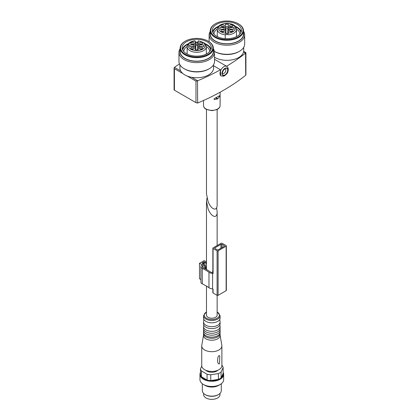 <?xml version="1.0" encoding="UTF-8"?>
<svg xmlns="http://www.w3.org/2000/svg" width="420" height="420" viewBox="0 0 420 420"><rect width="100%" height="100%" fill="white"/><g stroke="black" fill="none" stroke-linecap="round" stroke-linejoin="round"><path stroke-width="0.63" d="M224.049 29.19A1.423 0.819 0 0 1 225.472 30.009L225.472 32.393A7.109 4.106 0 0 0 225.823 32.424L225.823 34.75A1.659 0.956 0 0 1 227.966 34.75L227.966 32.424A7.109 4.106 0 0 0 228.317 32.393L228.317 30.009A1.423 0.819 0 0 1 229.735 29.19L233.861 29.19A7.109 4.106 0 0 0 234.003 28.371A7.109 4.106 0 0 0 233.861 27.547L229.735 27.547A1.423 0.819 0 0 1 228.317 26.728L228.317 24.35A7.109 4.106 0 0 0 225.472 24.35L225.472 26.728A1.423 0.819 0 0 1 224.049 27.547L219.928 27.547A7.109 4.106 0 0 0 219.786 28.371A7.109 4.106 0 0 0 219.928 29.19L224.049 29.19L224.049 27.547M195.31 44.084A7.109 4.106 0 0 1 195.662 44.048A1.659 0.956 0 0 0 197.804 44.048A12.936 7.466 0 0 0 195.662 44.048L195.662 41.727A7.109 4.106 0 0 0 195.31 41.759L195.31 44.142A1.423 0.819 0 0 1 193.888 44.961L189.767 44.961A7.109 4.106 0 0 0 189.625 45.78A7.109 4.106 0 0 0 189.767 46.604L193.888 46.604L193.888 44.961M217.145 109.489L217.145 204.556C217.355 211.958 211.118 209.795 208.042 201.401L206.483 193.893L206.483 109.489M214.127 98.758L214.127 99.519L217.523 98.963L219.702 96.401L219.702 95.639L214.127 98.758M243.668 51.387L245.579 52.49L245.59 53.093A213.276 123.133 180 0 1 226.569 66.25M245.926 52.794L245.926 74.676L245.59 75.343A213.276 123.133 180 0 1 197.662 103.01L197.51 80.834L195.977 81.123L187.094 75.994M197.51 80.834L197.662 80.761A213.276 123.133 180 0 0 220.479 69.767L220.731 75.742L221.141 75.983A5.57 3.213 -60 0 1 220.29 71.521A5.57 3.213 -60 0 1 223.928 66.612A5.57 3.213 -60 0 1 226.711 66.334L214.505 59.288M182.941 73.6L174.421 68.68L174.074 68.008L174.421 67.342A213.276 123.133 180 0 1 179.487 63.945M220.479 69.767L213.554 65.767M174.347 89.639L174.421 90.19L195.977 102.638L197.51 103.068M245.579 52.49L245.7 75.248M179.907 64.759L179.907 68.035A16.826 9.713 0 0 0 184.837 74.902A16.826 9.713 0 0 0 203.17 77.007A16.826 9.713 0 0 0 213.554 68.035L213.554 64.759M180.143 48.678A17.771 10.258 0 0 0 178.957 52.358L178.957 61.457A17.771 10.258 0 0 0 184.165 68.712L184.837 69.095A16.826 9.713 0 0 0 208.63 69.095L209.302 68.712A17.771 10.258 0 0 0 214.505 61.457L214.505 52.358A17.771 10.258 0 0 0 213.318 48.678M184.837 69.095L184.165 68.712A17.771 10.258 0 0 0 209.302 68.712M178.957 52.358A17.771 10.258 0 0 0 184.165 59.614A17.771 10.258 0 0 0 203.532 61.84A17.771 10.258 0 0 0 214.505 52.358M180.143 49.964A16.826 9.713 0 0 0 184.837 58.454A16.826 9.713 0 0 0 204.451 60.218A16.826 9.713 0 0 0 213.318 49.964M185.335 41.139L185.005 41.333A16.59 9.576 0 0 0 180.143 48.106L180.143 51.587A16.59 9.576 0 0 0 185.005 58.359A16.59 9.576 0 0 0 203.081 60.433A16.59 9.576 0 0 0 213.318 51.587L213.318 48.106A16.59 9.576 0 0 0 208.462 41.333L208.126 41.139A16.112 9.303 0 0 0 185.335 41.139A16.112 9.303 0 0 0 185.335 54.296A16.112 9.303 0 0 0 208.126 54.296A16.112 9.303 0 0 0 208.126 41.139M180.143 48.106A16.59 9.576 0 0 0 185.005 54.878A16.59 9.576 0 0 0 203.081 56.952A16.59 9.576 0 0 0 213.318 48.106M186.428 53.666A14.574 8.416 0 0 0 202.309 55.493A14.574 8.416 0 0 0 211.307 47.717A14.574 8.416 0 0 0 196.733 39.302A14.574 8.416 0 0 0 182.159 47.717A14.574 8.416 0 0 0 186.428 53.666M211.087 49.166A14.574 8.416 0 0 0 205.081 43.722M197.804 42.226A14.574 8.416 0 0 0 195.662 42.226M188.381 43.722A14.574 8.416 0 0 0 182.375 49.166M210.703 50.106A14.002 8.085 0 0 0 205.569 44.352M197.804 42.562A14.002 8.085 0 0 0 195.662 42.562M187.892 44.352A14.002 8.085 0 0 0 182.758 50.106M209.664 51.597A12.936 7.466 0 0 0 209.669 51.492A12.936 7.466 0 0 0 206.32 46.478M187.142 46.478A12.936 7.466 0 0 0 183.797 51.492A12.936 7.466 0 0 0 183.797 51.597M198.424 46.946A1.423 0.819 0 0 1 198.156 46.462L198.156 41.759A7.109 4.106 0 0 0 197.804 41.727A1.659 0.956 0 0 0 198.392 41.018L198.392 41.291M195.074 41.291L195.074 41.018A1.659 0.956 0 0 0 195.662 41.727M203.695 46.604L203.695 44.961A7.109 4.106 0 0 1 203.842 45.78A7.109 4.106 0 0 1 203.695 46.604L199.573 46.604A1.423 0.819 0 0 0 198.156 47.423L198.156 49.744M193.888 46.604A1.423 0.819 0 0 1 195.31 47.423L195.31 49.802A7.109 4.106 0 0 0 198.156 49.802M198.156 44.142A1.423 0.819 0 0 0 199.573 44.961L203.695 44.961M191.284 48.925A1.78 1.024 0 0 0 193.221 49.151A1.78 1.024 0 0 0 194.318 48.2A1.78 1.024 0 0 0 192.544 47.177A1.78 1.024 0 0 0 190.764 48.2A1.78 1.024 0 0 0 191.284 48.925M191.284 44.09A1.78 1.024 0 0 0 193.221 44.31A1.78 1.024 0 0 0 194.318 43.365A1.78 1.024 0 0 0 192.544 42.336A1.78 1.024 0 0 0 190.764 43.365A1.78 1.024 0 0 0 191.284 44.09M202.178 47.476A1.78 1.024 180 0 1 202.697 48.2A1.78 1.024 180 0 1 201.6 49.151A1.78 1.024 180 0 1 199.663 48.925A1.78 1.024 180 0 1 199.143 48.2A1.78 1.024 180 0 1 200.24 47.25A1.78 1.024 180 0 1 202.178 47.476M199.663 44.09A1.78 1.024 0 0 0 201.6 44.31A1.78 1.024 0 0 0 202.697 43.365A1.78 1.024 0 0 0 200.923 42.336A1.78 1.024 0 0 0 199.143 43.365A1.78 1.024 0 0 0 199.663 44.09M195.043 46.946A1.423 0.819 0 0 0 195.31 46.462L195.31 44.142M198.156 44.084A7.109 4.106 0 0 0 197.804 44.048L197.804 41.727M195.263 47.213A1.895 1.092 0 0 0 195.783 46.462L195.783 45.423A4.741 2.735 0 0 1 197.678 45.423L197.678 46.462A1.895 1.092 0 0 0 198.198 47.213M198.156 49.019A1.895 1.092 0 0 0 197.678 49.744L197.678 46.462M195.783 46.462L195.783 49.744A1.895 1.092 0 0 0 195.31 49.019M189.767 46.604L189.767 44.961M201.668 49.13A1.302 0.751 0 0 0 200.172 49.13M202.088 48.972A1.78 1.024 0 0 0 199.752 48.972M193.289 44.294A1.302 0.751 0 0 0 191.798 44.294M193.709 44.137A1.78 1.024 0 0 0 191.378 44.137M193.289 49.13A1.302 0.751 0 0 0 191.798 49.13M193.709 48.972A1.78 1.024 0 0 0 191.378 48.972M201.668 44.294A1.302 0.751 0 0 0 200.172 44.294M202.088 44.137A1.78 1.024 0 0 0 199.752 44.137M214.505 57.194A16.826 9.713 0 0 0 214.998 57.488A16.826 9.713 0 0 0 233.331 59.593A16.826 9.713 0 0 0 243.721 50.62L243.721 47.35M214.326 51.298L214.998 51.681A16.826 9.713 0 0 0 238.791 51.681L239.463 51.298A17.771 10.258 0 0 0 244.666 44.042L244.666 34.949A17.771 10.258 0 0 0 243.479 31.264M214.998 51.681L214.421 51.35A17.771 10.258 0 0 0 239.463 51.298M210.304 31.264A17.771 10.258 0 0 0 209.118 34.949A17.771 10.258 0 0 0 214.326 42.205A17.771 10.258 0 0 0 233.693 44.426A17.771 10.258 0 0 0 244.666 34.949M210.304 32.55A16.826 9.713 0 0 0 214.998 41.039A16.826 9.713 0 0 0 234.612 42.803A16.826 9.713 0 0 0 243.479 32.55M215.497 23.725L215.166 23.919A16.59 9.576 0 0 0 210.304 30.692L210.304 34.172A16.59 9.576 0 0 0 215.166 40.945A16.59 9.576 0 0 0 233.242 43.019A16.59 9.576 0 0 0 243.479 34.172L243.479 30.692A16.59 9.576 0 0 0 238.623 23.919L238.287 23.725A16.112 9.303 0 0 0 215.497 23.725A16.112 9.303 0 0 0 215.497 36.881A16.112 9.303 0 0 0 238.287 36.881A16.112 9.303 0 0 0 238.287 23.725M210.304 30.692A16.59 9.576 0 0 0 215.166 37.464A16.59 9.576 0 0 0 233.242 39.538A16.59 9.576 0 0 0 243.479 30.692M216.589 36.251A14.574 8.416 0 0 0 232.47 38.078A14.574 8.416 0 0 0 241.469 30.303A14.574 8.416 0 0 0 226.895 21.887A14.574 8.416 0 0 0 212.321 30.303A14.574 8.416 0 0 0 216.589 36.251M241.248 31.752A14.574 8.416 0 0 0 235.242 26.308M218.542 26.308A14.574 8.416 0 0 0 212.536 31.752M240.865 32.692A14.002 8.085 0 0 0 235.73 26.938M218.053 26.938A14.002 8.085 0 0 0 212.919 32.692M239.825 34.183A12.936 7.466 0 0 0 239.831 34.078A12.936 7.466 0 0 0 236.481 29.064M217.303 29.064A12.936 7.466 0 0 0 213.959 34.078A12.936 7.466 0 0 0 213.959 34.183M225.236 38.661L225.236 34.792A9.597 5.539 0 0 1 217.297 29.337L217.297 36.635M228.553 33.159L228.553 33.128A1.659 0.956 0 0 0 227.966 32.424M225.823 32.424A1.659 0.956 0 0 0 225.236 33.128L225.236 33.159M232.339 30.061A1.78 1.024 180 0 1 232.859 30.786A1.78 1.024 180 0 1 231.761 31.736A1.78 1.024 180 0 1 229.824 31.511A1.78 1.024 180 0 1 229.304 30.786A1.78 1.024 180 0 1 230.402 29.841A1.78 1.024 180 0 1 232.339 30.061M229.824 26.675A1.78 1.024 0 0 0 231.761 26.896A1.78 1.024 0 0 0 232.859 25.951A1.78 1.024 0 0 0 231.084 24.922A1.78 1.024 0 0 0 229.304 25.951A1.78 1.024 0 0 0 229.824 26.675M221.445 31.511A1.78 1.024 0 0 0 223.382 31.736A1.78 1.024 0 0 0 224.48 30.786A1.78 1.024 0 0 0 222.705 29.762A1.78 1.024 0 0 0 220.925 30.786A1.78 1.024 0 0 0 221.445 31.511M221.445 26.675A1.78 1.024 0 0 0 223.382 26.896A1.78 1.024 0 0 0 224.48 25.951A1.78 1.024 0 0 0 222.705 24.922A1.78 1.024 0 0 0 220.925 25.951A1.78 1.024 0 0 0 221.445 26.675M228.317 26.728L228.317 29.048A1.423 0.819 0 0 0 228.585 29.531M228.317 26.67A7.109 4.106 0 0 0 225.472 26.67M225.204 29.531A1.423 0.819 0 0 0 225.472 29.048L225.472 26.728M225.424 29.804A1.895 1.092 0 0 0 225.944 29.048L225.944 28.009A4.741 2.735 0 0 1 227.84 28.009L227.84 29.048A1.895 1.092 0 0 0 228.359 29.804M228.317 31.61A1.895 1.092 0 0 0 227.84 32.33L227.84 28.009M225.944 29.048L225.944 33.369A4.741 2.735 0 0 0 227.84 33.369L227.84 29.048M225.944 32.33A1.895 1.092 0 0 0 225.472 31.61M219.928 29.19L219.928 27.547M233.861 29.19L233.861 27.547M225.944 33.369L225.944 28.009M231.829 31.721A1.302 0.751 0 0 0 230.333 31.721M232.25 31.563A1.78 1.024 0 0 0 229.913 31.563M223.451 26.88A1.302 0.751 0 0 0 221.959 26.88M223.871 26.723A1.78 1.024 0 0 0 221.54 26.723M223.451 31.721A1.302 0.751 0 0 0 221.959 31.721M223.871 31.563A1.78 1.024 0 0 0 221.54 31.563M231.829 26.88A1.302 0.751 0 0 0 230.333 26.88M232.25 26.723A1.78 1.024 0 0 0 229.913 26.723M207.018 198.098L206.483 201.233L208.042 208.74C211.118 217.14 217.355 219.298 217.145 211.895L216.61 207.69M206.483 286.125L206.483 315.116A5.334 3.077 0 0 0 208.042 317.294A5.334 3.077 0 0 0 213.853 317.961A5.334 3.077 0 0 0 217.145 315.116L217.145 295.36M223.136 373.417L221.088 377.832L221.088 372.031A11.377 6.568 0 0 1 218.395 373.585L218.395 379.386L210.751 380.572L210.751 374.766A11.377 6.568 0 0 1 207.071 374.199L207.071 380L201.474 376.772L201.474 370.965A11.377 6.568 0 0 1 200.487 368.844L200.487 374.645A11.377 6.568 0 0 0 201.474 376.772A11.377 6.568 0 0 0 207.071 380A11.377 6.568 0 0 0 210.751 380.572A11.377 6.568 0 0 0 218.395 379.386A11.377 6.568 0 0 0 221.088 377.832A11.377 6.568 0 0 0 223.136 373.417L223.136 367.616A11.377 6.568 0 0 0 222.154 365.489L221.886 365.337M217.838 370.277A6.993 4.037 180 0 1 206.871 371.081A6.993 4.037 180 0 1 205.79 370.277M200.487 368.844L201.773 366.072M207.071 374.199L201.474 370.965M218.395 373.585L210.751 374.766M223.136 367.616L221.088 372.031M203.516 335.197L201.789 345.308A10.069 5.817 0 0 0 201.742 345.881L201.742 365.615A10.069 5.817 0 0 0 204.692 369.726A10.069 5.817 0 0 0 215.665 370.986A10.069 5.817 0 0 0 221.886 365.615L221.886 345.881A10.069 5.817 0 0 0 221.834 345.308L220.106 335.197M201.742 345.881A10.069 5.817 0 0 0 204.692 349.991A10.069 5.817 0 0 0 215.665 351.251A10.069 5.817 0 0 0 221.886 345.881M219.156 364.009C217.838 363.568 217.376 362.066 217.775 359.499C217.303 358.05 219.23 353.708 219.776 356.417L219.539 363.253L219.156 364.009M203.579 332.918A8.295 4.788 0 0 0 203.516 333.496L203.516 335.433A8.295 4.788 0 0 0 205.947 338.819A8.295 4.788 0 0 0 214.988 339.859A8.295 4.788 0 0 0 220.106 335.433L220.106 333.496A8.295 4.788 0 0 0 220.043 332.918M203.516 333.496A8.295 4.788 0 0 0 205.947 336.882A8.295 4.788 0 0 0 214.988 337.921A8.295 4.788 0 0 0 220.106 333.496M203.69 329.432A8.295 4.788 0 0 0 203.516 330.404L203.516 332.336A8.295 4.788 0 0 0 203.784 333.532A8.295 4.788 0 0 0 205.947 335.722A8.295 4.788 0 0 0 213.995 336.956A8.295 4.788 0 0 0 219.844 333.532A8.295 4.788 0 0 0 220.106 332.336L220.106 330.404A8.295 4.788 0 0 0 219.933 329.432M203.516 330.404A8.295 4.788 0 0 0 205.947 333.79A8.295 4.788 0 0 0 214.988 334.824A8.295 4.788 0 0 0 220.106 330.404M206.483 311.776L203.516 315.698L203.516 318.019A8.295 4.788 0 0 0 203.784 319.216L203.784 320.691A8.295 4.788 0 0 0 203.516 321.888L203.516 323.825A8.295 4.788 0 0 0 203.784 325.022L203.779 325.337A8.295 4.788 0 0 0 203.516 326.534L203.516 328.466A8.295 4.788 0 0 0 203.784 329.663A8.295 4.788 0 0 0 205.947 331.853A8.295 4.788 0 0 0 213.995 333.086A8.295 4.788 0 0 0 219.844 329.663A8.295 4.788 0 0 0 220.106 328.466L220.106 326.534A8.295 4.788 0 0 0 219.844 325.337L219.844 325.017A8.295 4.788 0 0 0 220.106 323.825L220.106 321.888A8.295 4.788 0 0 0 219.844 320.691L219.844 319.216A8.295 4.788 0 0 0 220.106 318.019L220.106 315.698L217.145 311.776M203.516 326.534A8.295 4.788 0 0 0 205.947 329.915A8.295 4.788 0 0 0 214.988 330.955A8.295 4.788 0 0 0 220.106 326.534M203.784 325.022A8.295 4.788 0 0 0 205.947 327.212A8.295 4.788 0 0 0 213.995 328.44A8.295 4.788 0 0 0 219.844 325.022M203.516 321.888A8.295 4.788 0 0 0 205.947 325.274A8.295 4.788 0 0 0 214.988 326.314A8.295 4.788 0 0 0 220.106 321.888M203.784 319.216A8.295 4.788 0 0 0 205.947 321.405A8.295 4.788 0 0 0 213.995 322.639A8.295 4.788 0 0 0 219.844 319.216M202.335 383.749L202.335 390.673A9.476 5.471 0 0 0 205.112 394.543L205.611 394.832A8.768 5.061 0 0 0 218.012 394.832L218.516 394.543A9.476 5.471 0 0 0 221.293 390.673L221.293 383.749M205.611 394.832L205.112 394.543A9.476 5.471 0 0 0 218.516 394.543M200.487 372.409A11.849 6.841 0 0 0 199.962 374.419L199.962 379.643A11.849 6.841 0 0 0 203.432 384.479L205.112 385.45A9.476 5.471 0 0 0 218.516 385.45L220.19 384.479A11.849 6.841 0 0 0 223.661 379.643L223.661 374.419A11.849 6.841 0 0 0 223.136 372.409M205.112 385.45L203.432 384.479A11.849 6.841 0 0 0 220.19 384.479M199.962 374.419A11.849 6.841 0 0 0 203.432 379.255A11.849 6.841 0 0 0 216.347 380.741A11.849 6.841 0 0 0 223.661 374.419M203.637 393.44L203.637 394.637A8.174 4.72 0 0 0 206.031 397.976A8.174 4.72 0 0 0 214.94 399A8.174 4.72 0 0 0 219.986 394.637L219.986 393.44M212.861 272.575A4.027 2.326 180 0 1 210.063 271.74A52.558 30.345 180 0 0 203.175 267.75A2.368 1.37 180 0 1 202.319 266.695A2.368 1.37 180 0 1 203.018 265.729L204.603 264.81A0.473 0.273 180 0 1 205.412 264.999L205.501 268.937M206.483 266.968L205.501 266.847M206.483 263.666L204.188 262.343A0.473 0.273 180 0 0 203.516 262.343L202.429 262.973A0.473 0.273 180 0 0 202.288 263.167L202.288 263.377M213.071 248.509A0.709 0.41 180 0 1 212.861 248.22A0.709 0.41 180 0 1 213.071 247.926L221.114 243.285A0.709 0.41 180 0 1 222.117 243.285L226.139 245.606A0.709 0.41 180 0 1 226.349 245.894A0.709 0.41 180 0 1 226.139 246.188L218.096 250.829A0.709 0.41 180 0 1 217.093 250.829L213.071 248.509L213.071 273.661L212.588 273.383A5.45 3.145 180 0 1 208.971 272.26A51.14 29.526 180 0 0 202.267 268.38A3.791 2.189 180 0 1 200.902 266.695A3.791 2.189 180 0 1 202.172 265.062L204.188 263.891A0.709 0.41 180 0 0 204.398 263.603A0.709 0.41 180 0 0 203.957 263.219A0.709 0.41 180 0 0 203.185 263.309L203.102 263.356A0.473 0.273 180 0 1 202.288 263.167M213.071 273.661A0.709 0.41 180 0 1 212.861 273.373L212.861 248.22M203.185 263.309L203.348 263.408A0.473 0.273 180 0 1 204.02 263.791L202.178 264.857L199.495 263.309L204.188 260.6L206.483 261.923M203.185 263.503A0.473 0.273 180 0 1 202.514 263.503L202.178 263.309A0.473 0.273 180 0 1 202.178 262.925L203.852 261.954A0.473 0.273 180 0 1 204.524 261.954L205.868 262.731L205.868 263.314M206.483 262.957A1.659 0.956 180 0 1 205.868 262.731M226.349 245.894L226.349 290.399A0.709 0.41 180 0 1 226.139 290.687L218.096 295.334A0.709 0.41 180 0 1 217.093 295.334L213.071 293.008L213.071 289.139L212.588 288.866A5.45 3.145 180 0 1 208.971 287.742A51.14 29.526 180 0 0 202.267 283.857A3.791 2.189 180 0 1 200.902 282.177L200.902 266.695M200.902 279.599L199.495 278.791L199.495 263.309M212.588 273.383L212.588 288.866M212.861 271.42L212.557 271.273L212.861 270.732M213.071 293.008A0.709 0.41 180 0 1 212.861 292.719L212.861 289.018M218.264 249.764A0.709 0.41 180 0 1 217.261 249.764L214.914 248.409A0.709 0.41 180 0 1 214.704 248.12A0.709 0.41 180 0 1 214.914 247.832L220.946 244.351A0.709 0.41 180 0 1 221.949 244.351L224.296 245.7A0.709 0.41 180 0 1 224.506 245.994A0.709 0.41 180 0 1 224.296 246.283L218.264 249.764M217.523 98.963L215.927 98.044M217.838 98.779L216.263 97.87M219.702 96.401L219.224 96.127M220.106 105.572C220.038 107.279 218.941 108.644 216.809 109.652L211.859 110.66L206.094 109.279C204.419 108.287 203.564 107.053 203.516 105.572A8.295 4.788 0 0 0 205.947 108.953A8.295 4.788 0 0 0 214.988 109.993A8.295 4.788 0 0 0 220.106 105.572L220.106 92.222M245.59 53.093L243.563 51.928M225.314 68.948A2.609 1.507 -60 0 1 225.314 71.957A2.609 1.507 -60 0 1 222.71 73.463L222.611 73.274C222.621 73.794 221.876 71.495 224.663 69.142L225.314 68.948M197.662 80.761L191.662 77.296M180.689 70.959L174.421 67.342M195.977 102.638L195.977 81.123M174.421 90.19L174.421 68.68M224.931 68.35A4.147 2.394 -60 0 1 227.472 71.967A4.147 2.394 -60 0 1 222.395 74.897A4.147 2.394 -60 0 1 224.931 68.35M224.931 68.544A3.911 2.257 -60 0 1 227.325 71.951A3.911 2.257 -60 0 1 222.537 74.718A3.911 2.257 -60 0 1 224.931 68.544M187.136 54.049L187.136 46.751A9.597 5.539 0 0 0 196.733 52.29A9.597 5.539 0 0 0 206.33 46.751C205.874 44.625 205.202 43.376 204.309 42.992L198.392 40.798M195.074 41.018A8.411 4.856 0 0 0 189.74 48.484A8.411 4.856 0 0 0 203.721 48.484A8.411 4.856 0 0 0 198.392 41.018M199.573 46.604L199.573 44.961M228.553 34.792A9.597 5.539 0 0 0 236.492 29.337C236.192 26.612 234.633 23.887 226.91 23.294C220.684 23.867 217.476 25.883 217.297 29.337M228.553 33.128A8.411 4.856 0 0 0 233.882 25.667A8.411 4.856 0 0 0 219.902 25.667A8.411 4.856 0 0 0 225.236 33.128M229.735 29.19L229.735 27.547M203.516 315.698A8.295 4.788 0 0 0 205.947 319.084A8.295 4.788 0 0 0 214.988 320.119A8.295 4.788 0 0 0 220.106 315.698M206.483 312.002A7.581 4.378 0 0 0 206.451 318.213A7.581 4.378 0 0 0 217.187 318.203A7.581 4.378 0 0 0 217.145 312.002M217.093 250.829L217.093 295.334M208.971 272.26L208.971 287.742M202.267 268.38L202.267 283.857M226.139 246.188L226.139 290.687M218.096 250.829L218.096 295.334M214.914 247.832L214.914 248.409M220.946 244.351L220.946 248.22M221.949 244.351L221.949 247.637M224.296 245.7L224.296 246.283M206.456 266.968L206.456 269.462M205.748 266.978L205.748 269.068M205.412 264.999L205.412 268.884M204.603 264.81L204.603 268.459M203.018 265.729L203.018 267.666M212.762 271.409L212.762 272.57M202.178 262.925L202.178 263.309M203.852 261.954L203.852 262.264M204.524 261.954L204.524 262.537M203.516 105.572L203.516 100.48M174.074 89.896L174.074 68.008M226.711 66.334C228.281 67.468 228.674 69.237 227.892 71.631C227.761 73.038 226.412 74.545 223.839 76.146L221.141 75.983M206.33 54.049L206.33 46.751M195.074 40.798C190.397 41.312 187.751 43.297 187.136 46.751M209.118 41.738L209.118 34.949M236.492 36.635L236.492 29.337M217.145 245.574L217.145 211.895M206.483 269.477L206.483 201.233M204.162 263.603L204.162 263.907"/></g></svg>
